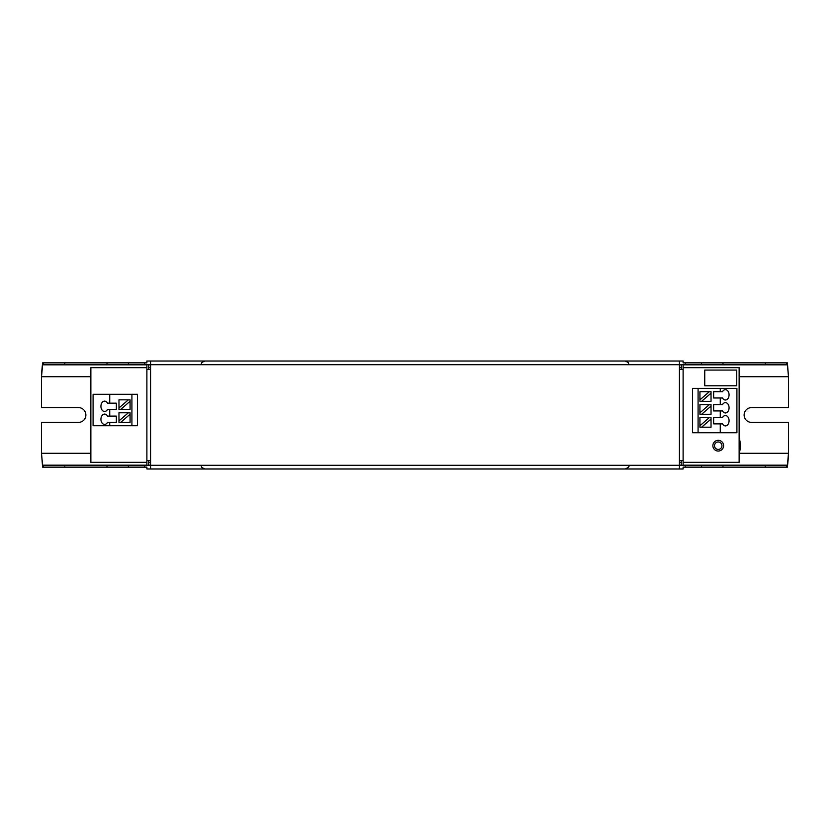 <?xml version="1.0" encoding="UTF-8"?>
<svg xmlns="http://www.w3.org/2000/svg" width="830" height="830" viewBox="0 0 830 830"><rect width="100%" height="100%" fill="white"/><g stroke="black" fill="none" stroke-linecap="round" stroke-linejoin="round"><path stroke-width="1.25" d="M683.111 462.331L739.136 462.331L739.136 367.669L683.111 367.669M681.254 367.669L679.407 367.669M150.593 367.669L148.746 367.669M146.889 367.669L90.864 367.669L90.864 462.331L146.889 462.331M148.746 462.331L150.593 462.331M679.407 462.331L681.254 462.331M704.743 370.066L704.743 385.784L736.729 385.784L736.729 370.066L704.743 370.066M736.916 432.752L692.531 432.752L692.531 388.378L736.916 388.378L736.916 432.752M718.24 451.053A5.364 5.364 0 0 0 722.878 443.013A5.364 5.364 0 0 0 713.592 443.013A5.364 5.364 0 0 0 718.24 451.053M109.726 425.728L137.469 425.728L137.469 394.292L93.085 394.292L93.085 425.728L109.726 425.728L109.726 422.397L116.387 422.397L116.387 416.11L107.506 416.11A5.177 3.662 -90 0 0 104.59 414.077A5.177 3.662 -90 0 0 100.928 419.254A5.177 3.662 -90 0 0 104.59 424.431A5.177 3.662 -90 0 0 107.506 422.397L109.726 422.397M720.274 432.752L720.274 423.871L722.494 423.871A5.177 3.662 90 0 0 725.41 425.904A5.177 3.662 90 0 0 729.072 420.727A5.177 3.662 90 0 0 725.41 415.55A5.177 3.662 90 0 0 722.494 417.594L720.274 417.594L720.274 410.933L722.494 410.933A5.177 3.662 90 0 0 725.41 412.967A5.177 3.662 90 0 0 729.072 407.789A5.177 3.662 90 0 0 725.41 402.612A5.177 3.662 90 0 0 722.494 404.646L720.274 404.646L720.274 397.985L722.494 397.985A5.177 3.662 90 0 0 725.41 400.019A5.177 3.662 90 0 0 729.072 394.841A5.177 3.662 90 0 0 725.41 389.664A5.177 3.662 90 0 0 722.494 391.698L720.274 391.698L720.274 388.378M720.274 404.646L713.613 404.646L713.613 410.933L720.274 410.933M720.274 391.698L713.613 391.698L713.613 397.985L720.274 397.985M698.082 432.752L698.082 388.378M720.274 417.594L713.613 417.594L713.613 423.871L720.274 423.871M718.24 449.414A3.714 3.714 0 0 0 721.457 443.832A3.714 3.714 0 0 0 715.014 443.832A3.714 3.714 0 0 0 718.24 449.414M107.506 403.162A5.177 3.662 -90 0 0 104.59 401.129A5.177 3.662 -90 0 0 100.928 406.306A5.177 3.662 -90 0 0 104.59 411.483A5.177 3.662 -90 0 0 107.506 409.449L116.387 409.449L116.387 403.162L107.506 403.162M109.726 403.162L109.726 394.292M109.726 416.11L109.726 409.449M131.918 425.728L131.918 394.292M713.634 391.698L713.634 397.985M713.634 404.646L713.634 410.933M713.634 417.594L713.634 423.871M711.03 427.201L711.03 417.594L699.929 417.594L699.929 427.201L711.03 427.201M699.929 391.698L699.929 401.315L711.03 401.315L711.03 391.698L699.929 391.698M699.929 404.646L699.929 414.263L711.03 414.263L711.03 404.646L699.929 404.646M116.366 409.449L116.366 403.162M116.366 422.397L116.366 416.11M118.97 399.842L118.97 409.449L130.071 409.449L130.071 399.842L118.97 399.842M118.97 412.78L118.97 422.397L130.071 422.397L130.071 412.78L118.97 412.78M701.63 427.201L711.03 419.057M709.328 417.594L699.929 425.738M709.328 391.698L699.929 399.853M701.63 401.315L711.03 393.171M709.328 404.646L699.929 412.79M701.63 414.263L711.03 406.109M128.37 399.842L118.97 407.987M120.672 409.449L130.071 401.305M128.37 412.78L118.97 420.924M120.672 422.397L130.071 414.253M679.407 468.992L679.407 364.702L787.39 364.702L788.5 376.716L788.5 407.603L751.524 407.603A7.397 7.397 0 0 0 744.126 415A7.397 7.397 0 0 0 751.524 422.397L788.5 422.397L788.5 456.044L787.39 467.145L683.111 467.145L683.111 468.992L146.889 468.992L146.889 467.145L144.679 467.145L144.679 465.298L42.61 465.298L41.51 453.543L90.864 453.543M739.136 453.284L788.5 453.284L787.39 465.298L150.593 465.298L150.593 361.009L146.889 361.009L146.889 362.855L42.61 362.855L41.5 373.957L41.5 407.603L78.477 407.603A7.397 7.397 0 0 1 85.874 415A7.397 7.397 0 0 1 78.477 422.397L41.5 422.397L41.51 453.543M144.679 467.145L42.61 467.145L41.5 453.284L90.864 453.284M144.679 465.298L150.593 465.298L150.593 468.992M739.136 376.716L788.5 376.716L787.39 362.855L683.111 362.855L683.111 361.009L150.593 361.009M679.407 361.009L679.407 364.702L42.61 364.702L41.5 376.716L90.864 376.716M128.401 467.145L128.401 465.298M701.599 467.145L701.599 465.298M681.254 465.298L681.254 460.484M681.254 369.516L681.254 364.702M683.111 364.702L683.111 465.298M148.746 364.702L148.746 369.516M148.746 460.484L148.746 465.298M146.889 465.298L146.889 364.702M679.407 460.484L683.111 460.484M679.407 369.516L683.111 369.516M146.889 369.516L150.593 369.516M146.889 460.484L150.593 460.484M128.401 364.702L128.401 362.855M701.599 364.702L701.599 362.855M42.589 465.184L146.889 465.184M148.746 465.184L150.593 465.184M679.407 465.184L681.254 465.184M683.111 465.184L787.411 465.184M739.136 453.543L788.49 453.543M739.136 438.23A22.192 22.192 0 0 1 739.136 453.159M43.482 467.145L43.482 465.298M786.518 467.145L786.518 465.298M64.771 467.145L64.771 465.298M765.229 467.145L765.229 465.298M41.51 376.457L90.864 376.457M739.136 376.457L788.49 376.457M685.321 467.145L685.321 465.298M107.008 467.145L107.008 465.298M722.992 467.145L722.992 465.298M786.518 364.702L786.518 362.855M42.589 364.816L146.889 364.816M148.746 364.816L150.593 364.816M679.407 364.816L681.254 364.816M683.111 364.816L787.411 364.816M43.482 364.702L43.482 362.855M765.229 364.702L765.229 362.855M64.771 364.702L64.771 362.855M144.679 364.702L144.679 362.855M685.321 364.702L685.321 362.855M107.008 364.702L107.008 362.855M722.992 364.702L722.992 362.855M630.25 465.298L628.507 466.522C629.15 466.927 627.988 467.747 625.021 468.992M201.493 466.522C200.829 466.896 201.991 467.726 204.979 468.992M628.507 363.478C629.14 363.052 627.978 362.233 625.021 361.009M201.493 363.478C200.86 363.052 202.022 362.233 204.979 361.009"/></g></svg>
